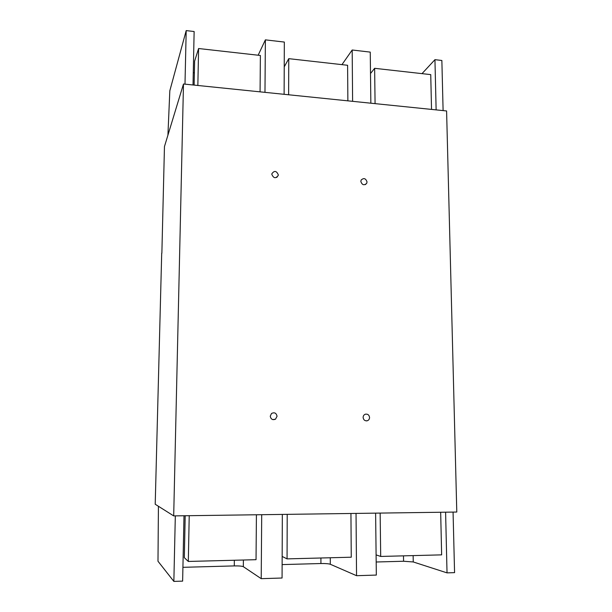 <?xml version="1.0" encoding="UTF-8"?>
<svg xmlns="http://www.w3.org/2000/svg" width="612" height="612" viewBox="0 0 612 612"><rect width="100%" height="100%" fill="white"/><g stroke="black" fill="none" stroke-linecap="round" stroke-linejoin="round"><path stroke-width="0.92" d="M183.998 515.763L182.628 581.125L173.854 581.4L175.323 515.878M158.424 506.269L157.988 561.242L173.854 581.4M445.597 512.19L447.028 572.87L454.571 572.633L453.064 512.083M447.028 572.87L413.245 561.954L403.576 561.25L376.181 562M356.039 513.414L356.551 575.693L376.334 575.073L375.615 513.147M356.551 575.693L330.304 564.256C328.56 563.706 325.439 563.461 320.925 563.522L282.132 564.593M261.707 514.7L261.217 578.669L282.071 578.019L282.339 514.417M261.217 578.669L243.324 566.674C241.977 566.092 238.963 565.84 234.281 565.909L182.919 567.324M421.997 73.639L434.948 59.67L441.864 60.481L443.103 110.596M434.948 59.67L436.127 109.885M167.917 135.198L169.822 90.79L186.193 30.6L184.992 84.158M186.193 30.6L194.134 31.526L193.017 84.984M193.277 72.721L194.371 72.836M258.149 55.218L265.378 39.857L264.973 92.351M265.378 39.857L284.335 42.067L284.113 94.309M341.955 64.642L352.183 50L352.611 101.324M352.183 50L370.252 52.112L370.849 103.199M270.259 416.183C270.879 419.281 272.623 420.283 275.492 419.189L277.052 416.275C276.303 412.985 274.451 412.06 271.506 413.498L270.259 416.183M363.115 417.43C363.459 419.847 364.775 420.979 367.07 420.811C368.646 420.345 369.472 419.243 369.572 417.514C369.197 415.02 367.835 413.903 365.471 414.163C363.987 414.676 363.199 415.762 363.115 417.43M271.805 174.305C273.595 178.406 275.744 178.765 278.253 175.392L278.307 174.825C276.479 170.702 274.321 170.358 271.843 173.808L271.805 174.305M360.835 181.427C362.09 185.031 364.041 185.666 366.687 183.355L367.032 181.925C365.747 178.299 363.78 177.679 361.141 180.058L360.835 181.427M161.706 253.215L155.211 504.25L173.693 515.901L456.789 512.037L446.592 110.956L183.485 84.005L164.46 146.559L161.866 253.223M173.693 515.901L183.485 84.005M256.42 514.776L256.038 559.689L188.312 561.449L184.319 557.685L185.191 515.748M194.119 85.099L194.616 61.154L198.594 48.524L260.383 55.47L260.069 91.854M188.312 561.449L189.223 515.694M350.936 513.483L351.257 557.211L287.059 558.878L282.163 556.446M287.059 558.878L287.212 514.355M440.671 512.252L441.642 554.862L380.695 556.446L376.105 554.893M380.695 556.446L380.151 513.086M375.072 103.627L374.636 68.314L370.497 73.547M374.636 68.314L430.741 74.618L431.529 109.41M288.635 94.776L288.757 58.66L284.228 66.853M288.757 58.66L347.601 65.277L347.868 100.842M197.852 85.481L198.594 48.524M413.245 561.954L413.131 555.604M403.576 561.25L403.484 555.857M330.304 564.256L330.281 557.762M320.925 563.522L320.91 557.999M243.324 566.674L243.4 560.018M234.281 565.909L234.35 560.248M272.807 419.618L275.492 419.189M366.389 420.888L367.07 420.811M276.708 177.457L278.253 175.392M365.295 184.617L366.687 183.355"/></g></svg>
